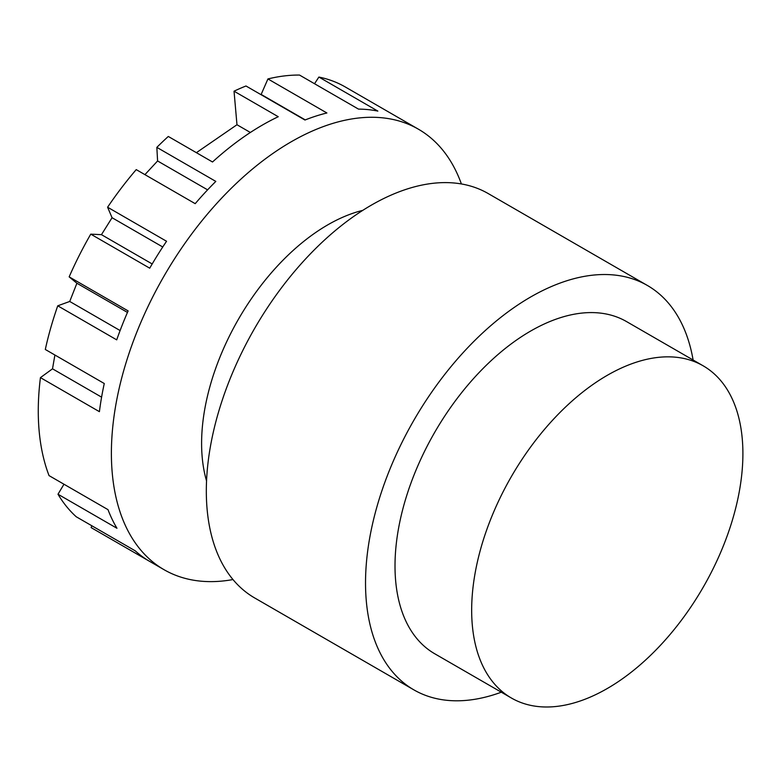 <?xml version="1.0" encoding="UTF-8"?>
<svg xmlns="http://www.w3.org/2000/svg" width="782" height="782" viewBox="0 0 782 782"><rect width="100%" height="100%" fill="white"/><g stroke="black" fill="none" stroke-linecap="round" stroke-linejoin="round"><path stroke-width="1.17" d="M196.39 152.676L236.975 124.739L234.033 91.191A254.336 146.84 -60 0 1 245.988 85.991L304.951 120.027A254.336 146.84 -60 0 1 326.896 112.979L267.933 78.933A254.336 146.84 -60 0 1 299.526 75.062L358.488 109.109A254.336 146.84 -60 0 1 377.853 111.093L318.89 77.056A254.336 146.84 -60 0 1 345.097 86.861L404.059 120.907A254.336 146.84 -60 0 1 404.245 121.014L418.399 129.186A254.336 146.84 120 0 0 214.512 205.92A254.336 146.84 120 0 0 112.217 472.709A254.336 146.84 120 0 0 164.064 569.707A254.336 146.84 120 0 0 232.977 579.55M234.033 91.191L278.255 116.723A254.336 146.84 -60 0 0 245.098 136.009A254.336 146.84 -60 0 0 212.518 161.991L168.296 136.459A254.336 146.84 -60 0 0 156.84 147.368L215.812 181.404A254.336 146.84 -60 0 0 195.197 203.662L136.224 169.616A254.336 146.84 -60 0 0 107.593 207.22L166.556 241.267A254.336 146.84 -60 0 0 149.724 268.187L90.761 234.141L101.455 234.668L112.061 217.719L107.593 207.22M69.158 276.867L128.121 310.904A254.336 146.84 -60 0 0 116.714 339.857L57.751 305.811L69.725 301.461L76.91 283.24L69.158 276.867A254.336 146.84 -60 0 1 90.761 234.141M150.095 561.652A254.336 146.84 -60 0 1 149.909 561.535A254.336 146.84 -60 0 1 135.208 550.811L76.235 516.765A254.336 146.84 -60 0 1 57.995 494.234L116.958 528.27A254.336 146.84 -60 0 1 107.994 509.649L49.031 475.603A254.336 146.84 -60 0 1 39.1 430.501A254.336 146.84 -60 0 1 40.439 377.628L99.412 411.674A254.336 146.84 -60 0 1 104.27 383.522L45.307 349.476A254.336 146.84 -60 0 1 57.751 305.811M461.38 183.946A254.336 146.84 120 0 0 418.399 129.186M144.924 174.64L157.593 160.965L156.84 147.368M40.439 377.628L52.511 368.821L54.906 355.018M57.995 494.234L63.968 484.234M149.704 561.417L91.132 527.606L91.817 525.758M314.53 83.723L318.89 77.056M261.041 94.681L267.933 78.933M250.367 132.471L236.975 124.739M207.601 189.85L157.593 160.965M162.744 246.985L112.061 217.719M152.187 263.954L101.455 234.668M127.466 312.429L76.91 283.24M120.105 330.551L69.725 301.461M101.592 397.158L52.511 368.821M305.273 119.9L261.393 94.573M693.106 360.003A233.486 134.807 120 0 0 647.369 285.459A233.486 134.807 120 0 0 467.44 348.01A233.486 134.807 120 0 0 365.526 582.981A233.486 134.807 120 0 0 413.883 689.871A233.486 134.807 120 0 0 501.311 692.197M703.174 365.82L626.519 321.568A191.795 110.731 120 0 0 478.731 372.946A191.795 110.731 120 0 0 395.008 565.963A191.795 110.731 120 0 0 434.733 653.762L511.389 698.013A191.795 110.731 120 0 0 659.177 646.636A191.795 110.731 120 0 0 742.9 453.619A191.795 110.731 120 0 0 703.174 365.82A191.795 110.731 120 0 0 555.386 417.207A191.795 110.731 120 0 0 471.663 610.214A191.795 110.731 120 0 0 511.389 698.013M413.883 689.871L254.678 597.956A233.486 134.807 -60 0 1 206.321 491.067A233.486 134.807 -60 0 1 308.245 256.095A233.486 134.807 -60 0 1 488.163 193.535L647.369 285.459M206.546 480.94A178.452 103.029 -60 0 1 201.6 443.404A178.452 103.029 -60 0 1 362.76 210.368M149.909 561.535L164.064 569.707"/></g></svg>
